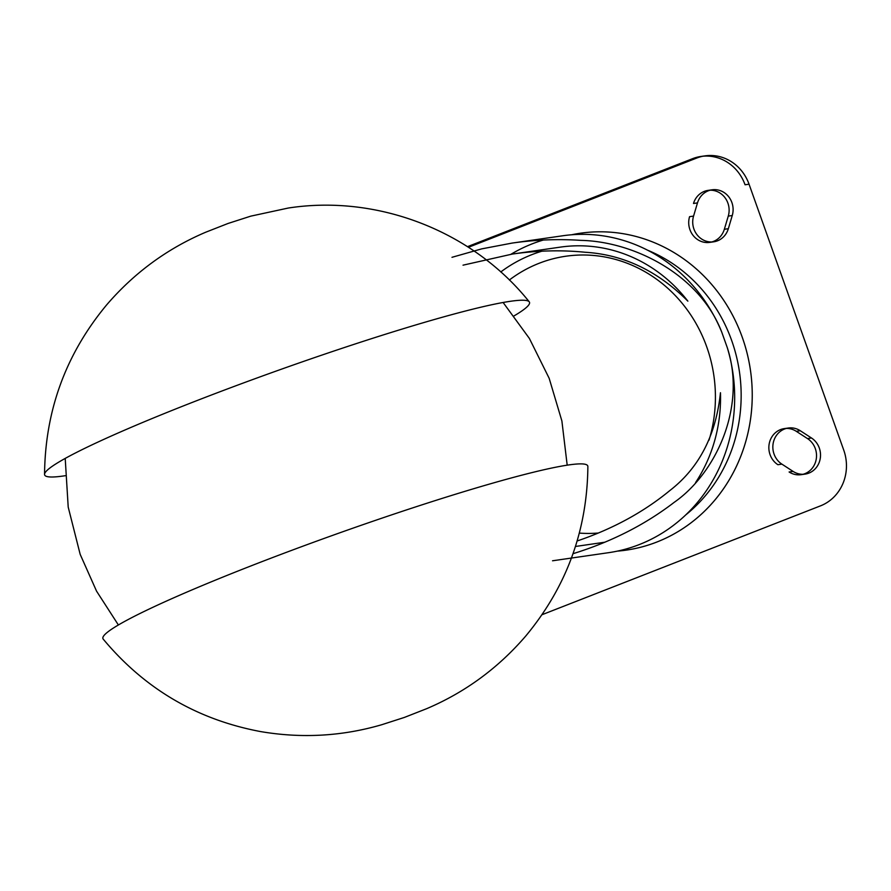 <?xml version="1.0" encoding="UTF-8"?>
<svg xmlns="http://www.w3.org/2000/svg" width="891" height="891" viewBox="0 0 891 891"><rect width="100%" height="100%" fill="white"/><g stroke="black" fill="none" stroke-linecap="round" stroke-linejoin="round"><path stroke-width="1.34" d="M65.232 475.716A257.343 20.192 -19.6 0 1 44.55 474.38A257.343 20.192 -19.6 0 1 238.911 384.645A257.343 20.192 -19.6 0 1 510.476 301.281A257.343 20.192 -19.6 0 1 529.221 301.793A257.343 20.192 -19.6 0 1 514.04 315.904M568.759 464.935A257.343 20.192 -19.6 0 1 587.871 466.516C587.258 530.323 566.587 586.79 525.857 635.907C498.258 668.027 465.202 692.285 426.678 708.679L404.369 717.433L381.649 724.751C342.033 736.3 301.637 738.572 260.473 731.556C196.967 719.583 144.554 688.765 103.2 639.092A257.343 20.192 -19.6 0 1 290.6 550.761A257.343 20.192 -19.6 0 1 568.759 464.935M500.764 271.967A149.209 138.595 81.8 0 1 541.906 251.195M512.381 254.058L560.394 247.119A149.209 138.595 81.8 0 1 687.863 301.147C657.591 270.853 623.355 254.559 585.131 252.253C561.519 249.892 537.262 250.494 512.381 254.058L463.03 265.173M577.134 540.982C612.696 528.964 643.647 512.125 669.954 490.462C699.145 467.831 715.974 435.254 720.463 392.719A149.209 138.595 81.8 0 1 695.593 482.566M604.956 542.185A149.209 138.595 81.8 0 1 603.073 542.474L575.441 546.473M512.08 243.087L562.834 235.759A160.102 148.708 81.8 0 1 721.799 332.265C699.524 274.239 633.501 241.506 580.899 240.37C558.412 238.833 535.469 239.735 512.08 243.087L481.73 248.867L451.982 257.31M573.013 553.701C611.304 541.851 645.028 524.732 674.186 502.346C715.863 473.388 746.703 406.964 727.279 347.635A160.102 148.708 81.8 0 1 608.62 552.676L552.543 560.784M574.216 553.333A160.102 148.708 81.8 0 1 573.18 553.211M511.022 254.247A160.102 148.708 81.8 0 1 543.287 240.047M709.024 440.154A139.408 129.485 -98.2 0 0 675.01 295.266A139.408 129.485 -98.2 0 0 539.1 263.291A139.408 129.485 -98.2 0 0 509.351 280.008M579.328 533.096A139.408 129.485 -98.2 0 0 598.418 533.018M727.279 347.635L721.799 332.265M685.792 514.875A152.484 141.624 -98.2 0 0 739.474 372.004A152.484 141.624 -98.2 0 0 647.545 250.182M617.363 551.128A160.102 148.708 -98.2 0 0 626.184 550.137A160.102 148.708 -98.2 0 0 750.467 370.411A160.102 148.708 -98.2 0 0 580.386 233.219A160.102 148.708 -98.2 0 0 571.654 234.767M580.409 233.219L580.386 233.219A160.102 148.708 81.8 0 1 580.409 233.219A160.102 148.708 81.8 0 1 747.204 353.66A160.102 148.708 81.8 0 1 656.845 542.04A160.102 148.708 81.8 0 1 626.195 550.137A160.102 148.708 81.8 0 1 626.184 550.137L626.184 550.137M781.886 464.133L777.899 464.712A19.602 18.21 81.8 0 1 769.167 443.974A19.602 18.21 81.8 0 1 784.28 428.604A19.602 18.21 81.8 0 1 796.287 431.311L807.491 438.584A19.602 18.21 81.8 0 1 816.212 459.322A19.602 18.21 81.8 0 1 801.098 474.68A19.602 18.21 81.8 0 1 789.103 471.985L793.09 471.406L781.886 464.133A19.602 18.21 81.8 0 1 772.998 444.464A19.602 18.21 81.8 0 1 786.296 428.437M697.486 202.903L693.499 203.482A19.602 18.21 81.8 0 1 708.078 190.384A19.602 18.21 81.8 0 1 728.27 216.101L724.338 229.288A19.602 18.21 81.8 0 1 709.759 242.385A19.602 18.21 81.8 0 1 689.567 216.669L693.566 216.09L697.486 202.903A19.602 18.21 81.8 0 1 710.094 190.217M467.485 246.673L692.663 158.643A43.57 40.463 81.8 0 1 701.005 156.448A43.57 40.463 81.8 0 1 745.054 184.771L749.053 184.203L843.755 450.144A43.57 40.463 81.8 0 1 820.5 505.854L542.04 614.712M468.443 247.286L696.662 158.075A43.57 40.463 81.8 0 1 703.01 156.203M708.078 190.384L712.065 189.805A19.602 18.21 81.8 0 1 732.257 215.522L728.337 228.709A19.602 18.21 81.8 0 1 713.758 241.806L709.759 242.385M711.742 241.973A19.602 18.21 81.8 0 1 693.566 216.09M784.28 428.604L788.279 428.025A19.602 18.21 81.8 0 1 800.274 430.732L811.489 438.004A19.602 18.21 81.8 0 1 820.21 458.742A19.602 18.21 81.8 0 1 805.096 474.112L801.098 474.68M803.081 474.279A19.602 18.21 81.8 0 1 793.09 471.406M701.005 156.448L705.004 155.869A43.57 40.463 81.8 0 1 749.053 184.203M692.663 158.643L696.662 158.075M724.338 229.288L728.337 228.709M728.27 216.101L732.257 215.522M807.491 438.584L811.489 438.004M796.287 431.311L800.274 430.732M44.55 474.38C45.163 410.573 65.834 354.106 106.564 304.989C134.162 272.858 167.218 248.6 205.743 232.206L228.051 223.463L250.772 216.145L288.283 208.037C377.628 194.216 472.72 231.047 529.221 301.793M118.38 624.981L96.551 591.145L80.179 554.358L68.206 507.09L65.21 458.408M503.114 302.483L529.377 338.435L549.168 378.307L561.887 420.964L567.188 465.169"/></g></svg>
